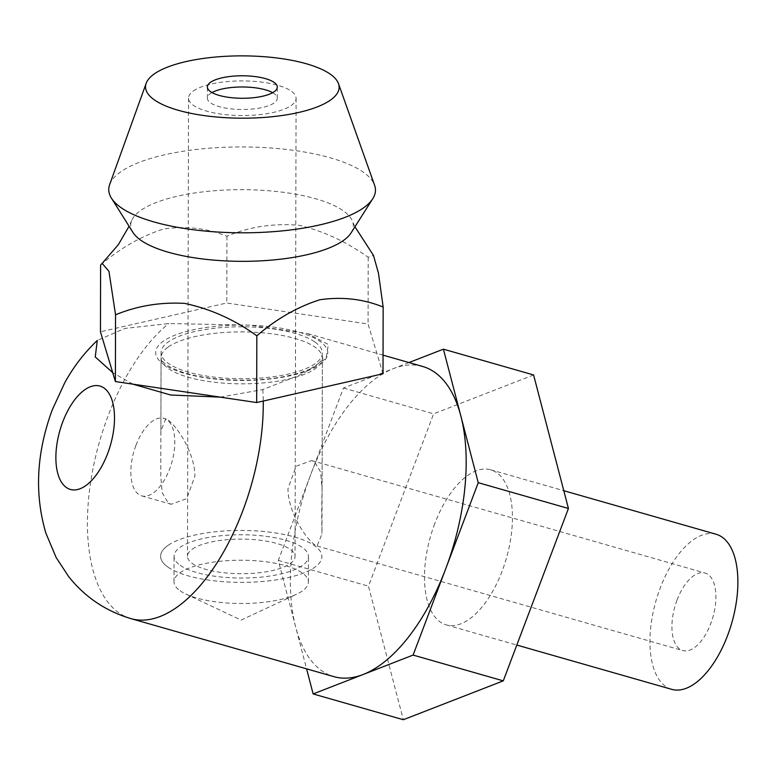 <?xml version="1.0" encoding="UTF-8"?>
<svg xmlns="http://www.w3.org/2000/svg" width="776" height="776" viewBox="0 0 776 776"><rect width="100%" height="100%" fill="white"/><g stroke="black" fill="none" stroke-linecap="round" stroke-linejoin="round"><path stroke-width="0.58" stroke-dasharray="3.88 2.91" d="M272.648 92.703A34.949 11.252 -179.9 0 1 277.265 98.309A34.949 11.252 -179.9 0 1 274.122 102.956A34.949 11.252 -179.9 0 1 234.895 109.212A34.949 11.252 -179.9 0 1 207.367 98.145A34.949 11.252 -179.9 0 1 210.5 93.498A34.949 11.252 -179.9 0 1 212.013 92.557M192.322 549.127A53.777 17.315 -179.9 0 1 252.675 539.514A53.777 17.315 -179.9 0 1 295.035 556.528A53.777 17.315 -179.9 0 1 290.195 563.677A53.777 17.315 -179.9 0 1 229.841 573.299A53.777 17.315 -179.9 0 1 187.482 556.285A53.777 17.315 -179.9 0 1 192.322 549.127M193.369 90.957A53.777 17.315 -179.9 0 1 253.733 81.334A53.777 17.315 -179.9 0 1 296.083 98.358A53.777 17.315 -179.9 0 1 291.252 105.507A53.777 17.315 -179.9 0 1 230.899 115.129A53.777 17.315 -179.9 0 1 188.539 98.106A53.777 17.315 -179.9 0 1 193.369 90.957M351.082 232.887A111.307 35.842 0.1 0 0 352.323 220.908A111.307 35.842 0.1 0 0 258.233 190.081A111.307 35.842 0.1 0 0 140.718 210.441A111.307 35.842 0.1 0 0 131.745 220.403A111.307 35.842 0.1 0 0 132.929 232.393M109.639 184.639A133.356 42.942 -179.9 0 1 120.736 171.826A133.356 42.942 -179.9 0 1 262.899 147.498A133.356 42.942 -179.9 0 1 374.595 185.251M100.599 265.023C120.522 247.932 141.62 235.894 163.901 228.93C186.221 225.797 207.231 228.231 226.941 236.244C249.222 226.776 273.288 223.129 299.129 225.292C323.32 231.064 346.348 241.714 368.212 257.244L373.45 255.411M167.849 545.499A80.656 25.967 0.1 0 0 160.603 556.217A80.656 25.967 0.1 0 0 224.128 581.748A80.656 25.967 0.1 0 0 314.668 567.314A80.656 25.967 0.1 0 0 321.914 556.596A80.656 25.967 0.1 0 0 258.389 531.065A80.656 25.967 0.1 0 0 167.849 545.499M383.005 373.77L368.057 323.99L226.786 302.989L100.453 331.769M368.212 257.244L368.057 323.99M226.941 236.244L226.786 302.989M168.314 420.175C178.655 428.197 194.999 454.464 194.883 476.134L186.764 498.609L171.205 504.293L168.13 502.829L162.223 492.799L160.787 476.115L160.874 430.874L165.763 418.856L168.314 420.175M135.975 445.269A40.333 19.73 106 0 1 163.911 418.322A40.333 19.73 106 0 1 169.672 468.927A40.333 19.73 106 0 1 141.736 495.874A40.333 19.73 106 0 1 135.975 445.269M180.129 590.778A67.211 21.641 0.1 0 0 185.755 593.98A67.211 21.641 0.1 0 0 296.587 594.241A67.211 21.641 0.1 0 0 308.411 582.019A67.211 21.641 0.1 0 0 302.271 572.94A67.211 21.641 0.1 0 0 226.854 560.689A67.211 21.641 0.1 0 0 173.989 581.709A67.211 21.641 0.1 0 0 180.129 590.778M180.187 565.326A67.211 21.641 0.1 0 0 255.605 577.577A67.211 21.641 0.1 0 0 308.47 556.557A67.211 21.641 0.1 0 0 302.33 547.487A67.211 21.641 0.1 0 0 226.912 535.236A67.211 21.641 0.1 0 0 174.047 556.247A67.211 21.641 0.1 0 0 180.187 565.326M321.681 512.393L322.069 488.744L320.634 472.05L314.736 462.03L311.651 460.566L296.092 466.26L287.974 488.725C287.896 510.453 304.231 536.711 314.542 544.684L317.093 545.994L321.982 533.995L321.681 512.393M677.06 599.964A40.333 19.73 106 0 1 704.996 573.018A40.333 19.73 106 0 1 710.758 623.632A40.333 19.73 106 0 1 682.822 650.569A40.333 19.73 106 0 1 677.06 599.964M434.754 523.674A80.656 39.46 -74 0 0 446.287 624.893A80.656 39.46 -74 0 0 502.159 571A80.656 39.46 -74 0 0 490.626 469.79A80.656 39.46 -74 0 0 434.754 523.674M716.083 534.247A80.656 39.46 -74 0 0 660.201 588.13A80.656 39.46 -74 0 0 671.735 689.35M315.007 342.07A80.656 25.967 -179.9 0 1 322.389 352.954A80.656 25.967 -179.9 0 1 258.951 378.184A80.656 25.967 -179.9 0 1 168.45 363.469A80.656 25.967 -179.9 0 1 161.069 352.585A80.656 25.967 -179.9 0 1 224.506 327.365A80.656 25.967 -179.9 0 1 315.007 342.07M167.975 567.101A80.656 25.967 0.1 0 0 258.476 581.816A80.656 25.967 0.1 0 0 321.914 556.596A80.656 25.967 0.1 0 0 314.542 545.703A80.656 25.967 0.1 0 0 224.041 530.997A80.656 25.967 0.1 0 0 160.603 556.217A80.656 25.967 0.1 0 0 167.975 567.101M422.619 366.456A161.321 78.929 -74 0 0 393.432 368.6A161.321 78.929 -74 0 0 310.875 474.223A161.321 78.929 -74 0 0 295.724 627.183A161.321 78.929 -74 0 0 333.932 676.662M220.287 397.147L262.802 389.571L302.669 373.896L326.124 358.396L328.364 344.505L307.655 333.583L249.678 325.163L168.79 323.543L124.781 328.442L97.281 340.46M132.861 384.149L112.714 372.616M408.981 362.557L343.448 388.029L278.303 560.418L306.588 668.844M533.597 374.954L433.629 413.821L368.484 586.2L403.316 719.721M278.303 560.418L368.484 586.2M343.448 388.029L433.629 413.821M320.032 364.41A86.039 27.703 0.1 0 0 277.371 327.637A86.039 27.703 0.1 0 0 163.426 341.13A86.039 27.703 0.1 0 0 206.086 377.912A86.039 27.703 0.1 0 0 320.032 364.41M168.305 346.95A80.656 25.967 -179.9 0 1 258.845 332.516A80.656 25.967 -179.9 0 1 322.37 358.046A80.656 25.967 -179.9 0 1 315.124 368.775A80.656 25.967 -179.9 0 1 224.594 383.208A80.656 25.967 -179.9 0 1 161.059 357.678A80.656 25.967 -179.9 0 1 168.305 346.95M131.028 618.647A161.321 78.929 106 0 1 107.971 416.217A161.321 78.929 106 0 1 168.79 323.543M262.802 389.571A161.321 78.929 106 0 1 263.248 401.056M160.787 476.115L161.059 357.678L162.543 361.17C163.29 361.791 164.531 365.729 182.059 372.053C206.494 380.492 250.997 382.781 282.668 376.855C305.812 372.461 314.261 367.126 316.918 365.108C322.234 359.783 324.048 357.426 322.37 358.046L321.972 533.995M277.265 98.309L277.294 87.106M296.083 98.358L295.035 556.528M354.952 226.786L352.323 220.908M131.745 220.403L129.078 226.272M188.539 98.106L187.482 556.285M207.367 98.145L207.386 86.951M163.911 418.322L165.763 418.856M185.755 593.98L241.113 620.092L296.587 594.241M308.411 582.019L308.47 556.557M311.651 460.566L704.996 573.018M446.287 624.893L516.816 645.06M322.069 488.744L322.389 352.954M307.655 333.583L383.053 355.136M160.884 430.874L161.069 352.585M490.626 469.79L563.793 490.704M317.093 546.003L682.822 650.569M173.989 581.709L174.047 556.247M141.736 495.874L171.205 504.293"/><path stroke-width="1.16" d="M274.151 91.762A34.949 11.252 0.1 0 0 277.294 87.106A34.949 11.252 0.1 0 0 249.765 76.048A34.949 11.252 0.1 0 0 210.529 82.304A34.949 11.252 0.1 0 0 207.386 86.951A34.949 11.252 0.1 0 0 234.915 98.009A34.949 11.252 0.1 0 0 274.151 91.762M212.013 92.557A34.949 11.252 -179.9 0 1 242.345 86.98A34.949 11.252 -179.9 0 1 272.648 92.703M111.404 198.113L132.929 232.393A111.307 35.842 0.1 0 0 229.395 261.085A111.307 35.842 0.1 0 0 343.332 240.56A111.307 35.842 0.1 0 0 351.082 232.887L372.761 198.724A133.356 42.942 -179.9 0 1 363.478 207.91A133.356 42.942 -179.9 0 1 226.97 232.499A133.356 42.942 -179.9 0 1 111.404 198.113A133.356 42.942 -179.9 0 1 109.639 184.639L146.198 83.236A96.787 31.166 -179.9 0 1 154.249 73.933A96.787 31.166 -179.9 0 1 257.438 56.279A96.787 31.166 -179.9 0 1 338.501 83.682A96.787 31.166 -179.9 0 1 330.43 100.123A96.787 31.166 -179.9 0 1 216.397 117.001A96.787 31.166 -179.9 0 1 146.198 83.236M354.952 226.786L373.469 255.401L378.484 273.288L383.16 307.024L383.005 373.77L256.672 402.55L115.391 381.55L100.453 331.769L100.599 265.023L102.131 263.365L108.941 271.29L115.546 314.804L115.391 381.55M383.16 307.024C363.304 298.993 342.235 296.568 319.954 299.74C297.635 306.782 276.595 318.8 256.827 335.804L256.672 402.55M256.827 335.804C234.604 319.722 210.568 308.916 184.736 303.406C160.525 301.99 137.468 305.783 115.546 314.804M338.501 83.682L374.595 185.251A133.356 42.942 -179.9 0 1 372.761 198.724M516.816 645.06L671.735 689.35A80.656 39.46 -74 0 0 727.607 635.466A80.656 39.46 -74 0 0 716.083 534.247L563.793 490.704M263.248 401.056A161.321 78.929 106 0 1 242.772 510.87A161.321 78.929 106 0 1 131.028 618.647L333.932 676.662A161.321 78.929 -74 0 0 363.12 674.509A161.321 78.929 -74 0 0 445.676 568.886A161.321 78.929 -74 0 0 460.828 415.936A161.321 78.929 -74 0 0 422.619 366.456L383.053 355.136M220.287 397.147L170.642 394.994L132.861 384.149M112.714 372.616L95.235 356.931L97.281 340.46C84.196 352.905 73.322 367.077 64.641 382.975L52.302 409.757C36.462 452.689 34.309 493.808 45.862 533.093L56.134 557.507L68.715 576.675C85.04 597.161 105.817 611.148 131.028 618.647M306.588 668.844L313.135 693.938L413.104 655.08L478.249 482.691L443.416 349.171L408.981 362.557M313.135 693.938L403.316 719.721L503.284 680.862L568.43 508.474L533.597 374.954L443.416 349.171M413.104 655.08L503.284 680.862M478.249 482.691L568.43 508.474M62.72 421.979A53.777 26.306 -74 0 0 66.387 487.522A53.777 26.306 -74 0 0 107.66 453.533A53.777 26.306 -74 0 0 103.994 388A53.777 26.306 -74 0 0 62.72 421.979M129.078 226.272L118.388 244.585L102.413 263.113"/></g></svg>
